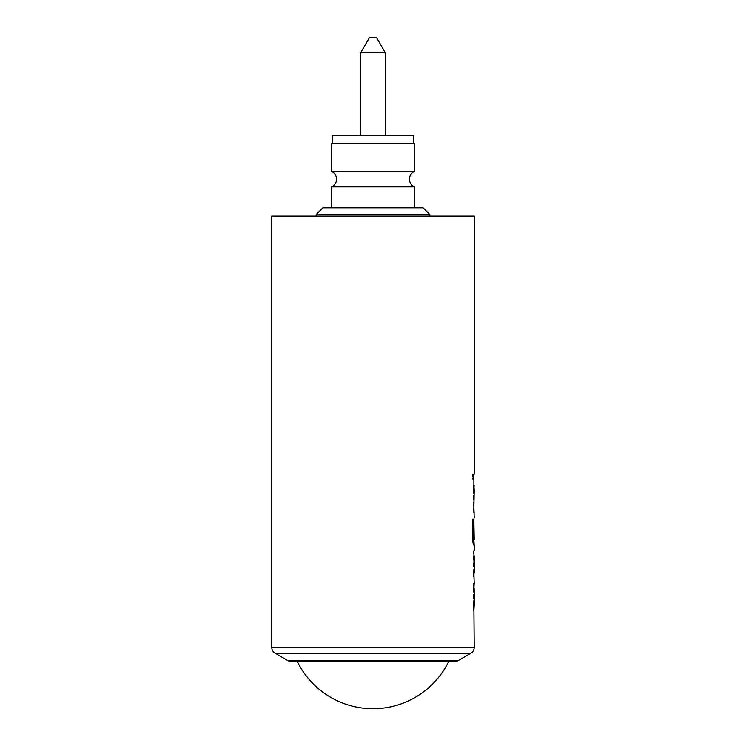 <?xml version="1.0" encoding="UTF-8"?>
<svg xmlns="http://www.w3.org/2000/svg" width="746" height="746" viewBox="0 0 746 746"><rect width="100%" height="100%" fill="white"/><g stroke="black" fill="none" stroke-linecap="round" stroke-linejoin="round"><path stroke-width="0.56" stroke-dasharray="3.73 2.8" d="M472.74 476.759C473.085 480.75 473.384 480.75 473.617 476.759C473.384 472.768 473.085 472.768 472.74 476.759C473.085 480.75 473.384 480.75 473.617 476.759C473.384 472.768 473.085 472.768 472.74 476.759L472.414 476.759C472.759 480.75 473.048 480.75 473.281 476.759C473.048 472.768 472.759 472.768 472.414 476.759C472.759 480.75 473.048 480.75 473.281 476.759C473.048 472.768 472.759 472.768 472.414 476.759M331.504 171.44L414.496 171.44M473.542 610.843L473.542 583.689L473.878 610.843M474.214 550.8L473.542 550.8L473.542 555.863L474.214 555.863M473.542 550.8L473.878 555.5M474.214 572.9L473.542 572.9L473.542 577.954L474.214 577.954M473.813 577.954L473.542 573.236L474.158 577.954M474.214 539.451L473.831 522.76L473.542 537.139L473.813 517.91L473.449 545.065M473.878 517.91L473.878 540.365M474.176 539.451L474.176 522.424M473.542 512.176L473.542 485.021L473.878 512.176M474.214 474.232L473.542 474.232L473.542 479.286L474.214 479.286M474.214 507.121L473.841 490.085M473.878 474.232L473.542 479.286L473.878 474.232M473.542 489.749L473.542 507.457M473.542 573.236L473.542 555.528L473.878 550.8L474.176 555.863M473.542 572.9L473.542 577.954M473.542 588.417L473.542 606.125M473.841 605.789L474.214 588.753M373.401 661.469L297.253 661.469M373 207.845L331.504 207.845L373 207.845M414.496 186.901L331.504 186.901M414.496 143.745L331.504 143.745M413.825 143.745L332.175 143.745L413.825 143.745M385.318 135.306L360.682 135.306L385.318 135.306M429.845 216.116L316.155 216.116L429.845 216.116M316.155 214.596L429.845 214.596M423.103 207.845L322.897 207.845M376.376 37.3L369.624 37.3M385.318 52.789L360.682 52.789M332.175 135.306L413.825 135.306M271.786 216.116L474.214 216.116M291.126 661.469L454.874 661.469M473.113 545.065L472.423 540.346L472.423 519.095L473.15 519.095M473.841 555.863L473.878 572.9M474.214 647.444L271.786 647.444M458.249 660.564L287.751 660.564M275.162 653.291L470.838 653.291"/><path stroke-width="1.12" d="M331.504 171.44A8.439 8.439 0 0 1 331.504 186.901L414.496 186.901A8.439 8.439 0 0 1 414.496 171.44L331.504 171.44L331.504 143.745L414.496 143.745L414.496 171.44M473.542 583.689L474.158 583.689L473.878 588.417M473.878 583.689L473.878 588.753L474.158 583.689M473.542 605.789L473.878 610.843L474.167 605.444M473.841 555.863L474.214 572.9L473.878 550.8M474.214 550.8L474.214 545.065L473.449 545.065L472.759 540.346L472.759 519.095L473.486 519.095L473.15 539.116L473.841 539.451M473.878 539.451L473.878 545.065M474.176 490.085L473.878 485.021L473.542 490.085M473.878 507.121L474.214 490.085M473.878 474.232L473.878 479.286L473.878 474.232M474.214 474.232L474.214 216.116L271.786 216.116L271.786 647.444A6.751 6.751 0 0 0 275.162 653.291L287.751 660.564L458.249 660.564L470.838 653.291L275.162 653.291M473.878 606.125L474.214 647.444A6.751 6.751 0 0 1 470.838 653.291M474.176 588.753L474.214 605.789M473.878 573.236L474.214 583.689M473.486 519.095L473.486 539.116L474.214 539.451L473.878 522.638M473.878 507.457L474.214 517.91M474.214 512.176L473.542 512.176M473.878 485.021L473.878 479.286M474.158 485.021L473.878 489.749M473.878 540.346L474.158 545.065M458.249 660.564A6.751 6.751 0 0 1 454.874 661.469L291.126 661.469A6.751 6.751 0 0 1 287.751 660.564M448.747 661.469A84.345 84.345 0 0 1 297.253 661.469L373.401 661.469M413.825 143.745L413.825 135.306L332.175 135.306L332.175 143.745M385.318 135.306L385.318 52.789L360.682 52.789L360.682 135.306M360.682 52.789L369.624 37.3L376.376 37.3L385.318 52.789M322.897 207.845L423.103 207.845L429.845 214.596L316.155 214.596L322.897 207.845M429.845 216.116L429.845 214.596M316.155 216.116L316.155 214.596M474.176 555.863L474.214 572.9M271.786 647.444L474.214 647.444M331.504 207.845L331.504 186.901M414.496 207.845L414.496 186.901"/></g></svg>
